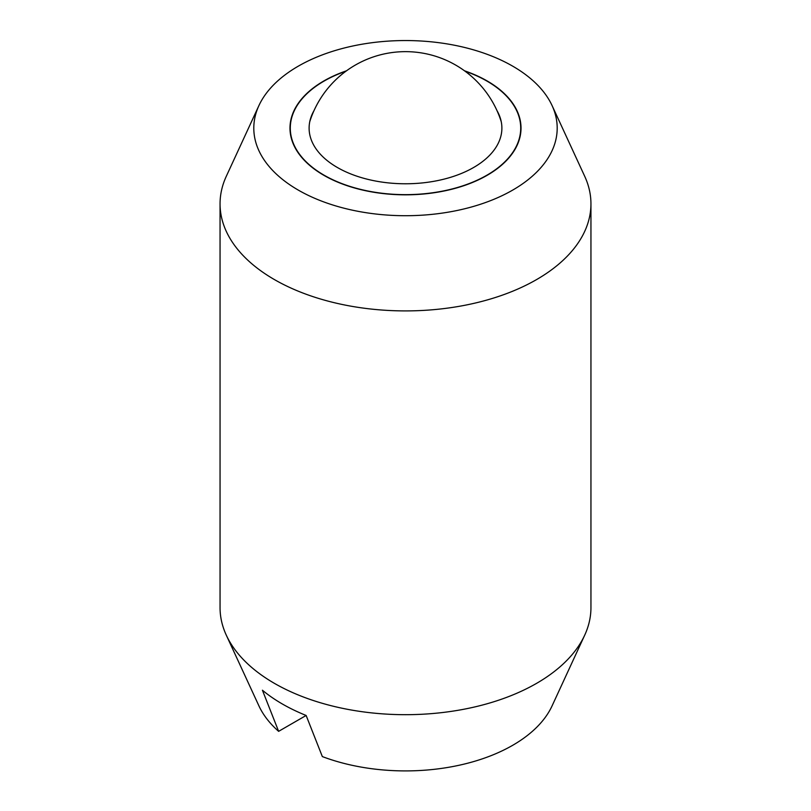 <?xml version="1.0" encoding="UTF-8"?>
<svg xmlns="http://www.w3.org/2000/svg" width="811" height="811" viewBox="0 0 811 811"><rect width="100%" height="100%" fill="white"/><g stroke="black" fill="none" stroke-linecap="round" stroke-linejoin="round"><path stroke-width="1.22" d="M220.055 203.845L220.055 607.621A185.445 107.062 0 0 0 226.299 635.175A185.445 107.062 0 0 0 274.371 683.328A185.445 107.062 0 0 0 536.629 683.328A185.445 107.062 0 0 0 584.701 635.175A185.445 107.062 0 0 0 590.945 607.621L590.945 203.845A185.445 107.062 180 0 1 536.629 279.552A185.445 107.062 180 0 1 274.371 279.552A185.445 107.062 180 0 1 220.055 203.845A185.445 107.062 180 0 1 226.299 176.281L258.912 105.592A151.698 87.578 0 0 0 329.753 204.017A151.698 87.578 0 0 0 512.765 190.058A151.698 87.578 0 0 0 552.088 105.592A151.698 87.578 0 0 0 444.874 43.551A151.698 87.578 0 0 0 298.235 66.198A151.698 87.578 0 0 0 258.912 105.592M552.088 105.592L584.701 176.281A185.445 107.062 180 0 1 590.945 203.845M584.701 635.175L552.088 705.864A151.698 87.578 180 0 1 512.765 745.258A151.698 87.578 180 0 1 322.342 756.582L306.132 715.464L278.629 731.34L262.419 690.222A174.193 100.574 0 0 0 306.132 715.464M464.46 70.78A115.517 66.695 180 0 1 487.188 80.968A115.517 66.695 180 0 1 521.017 128.128A115.517 66.695 180 0 1 449.71 189.754A115.517 66.695 180 0 1 323.812 175.288A115.517 66.695 180 0 1 289.983 128.128A115.517 66.695 180 0 1 346.54 70.78M278.629 731.34A151.698 87.578 180 0 1 258.912 705.864L226.299 635.175M346.003 71.175A115.213 66.512 0 0 0 290.287 128.128A115.213 66.512 0 0 0 324.035 175.166A115.213 66.512 0 0 0 449.588 189.581A115.213 66.512 0 0 0 520.713 128.128A115.213 66.512 0 0 0 486.965 81.1A115.213 66.512 0 0 0 464.997 71.175M496.961 110.57A96.387 55.645 180 0 1 499.627 116.145A96.387 55.645 180 0 1 451.818 176.93A96.387 55.645 180 0 1 337.346 167.482A96.387 55.645 180 0 1 311.373 116.145A96.387 55.645 180 0 1 314.039 110.57M520.713 133.004L520.713 128.128M290.287 133.004L290.287 128.128M501.249 121.721A100.452 100.452 0 0 0 309.751 121.721"/></g></svg>
